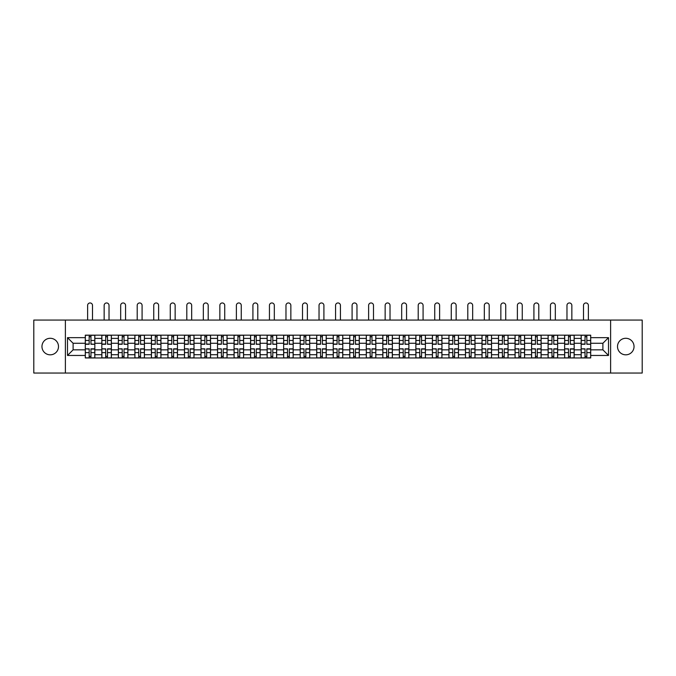 <?xml version="1.0" encoding="UTF-8"?>
<svg xmlns="http://www.w3.org/2000/svg" width="676" height="676" viewBox="0 0 676 676"><rect width="100%" height="100%" fill="white"/><g stroke="black" fill="none" stroke-linecap="round" stroke-linejoin="round"><path stroke-width="1.01" d="M625.773 338.287A8.264 8.264 0 0 0 617.509 346.56A8.264 8.264 0 0 0 625.773 354.824A8.264 8.264 0 0 0 634.037 346.56A8.264 8.264 0 0 0 625.773 338.287M50.227 338.287A8.264 8.264 0 0 0 41.963 346.56A8.264 8.264 0 0 0 50.227 354.824A8.264 8.264 0 0 0 58.491 346.56A8.264 8.264 0 0 0 50.227 338.287M610.622 373.042L642.2 373.042L642.2 320.069L33.8 320.069L33.8 373.042L610.622 373.042L610.622 320.069M101.822 357.95L101.822 338.397L94.834 338.397L94.834 357.95M94.834 338.397L94.834 335.169M101.822 338.397L101.822 335.169M111.363 335.169L111.363 357.95M118.351 357.95L118.351 335.169M127.891 335.169L127.891 357.95M134.879 357.95L134.879 335.169M144.419 335.169L144.419 357.95M151.407 357.95L151.407 335.169M160.947 335.169L160.947 357.95M167.944 357.95L167.944 335.169M177.475 335.169L177.475 357.95M184.472 357.95L184.472 335.169M194.004 335.169L194.004 357.95M201 357.95L201 335.169M210.532 335.169L210.532 357.95M217.528 357.95L217.528 335.169M227.06 335.169L227.06 357.95M234.057 357.95L234.057 335.169M243.597 335.169L243.597 357.95M250.585 357.95L250.585 335.169M260.125 335.169L260.125 357.95M267.113 357.95L267.113 335.169M276.653 335.169L276.653 357.95M283.641 357.95L283.641 335.169M293.181 335.169L293.181 357.95M300.178 357.95L300.178 335.169M309.709 335.169L309.709 357.95M316.706 357.95L316.706 335.169M326.238 335.169L326.238 357.95M333.234 357.95L333.234 335.169M342.766 335.169L342.766 357.95M349.762 357.95L349.762 335.169M359.294 335.169L359.294 357.95M366.291 357.95L366.291 335.169M375.822 335.169L375.822 357.95M382.819 357.95L382.819 335.169M392.359 335.169L392.359 357.95M399.347 357.95L399.347 335.169M408.887 335.169L408.887 357.95M415.875 357.95L415.875 335.169M425.415 335.169L425.415 357.95M432.403 357.95L432.403 335.169M441.943 335.169L441.943 357.95M448.94 357.95L448.94 335.169M458.472 335.169L458.472 357.95M465.468 357.95L465.468 335.169M475 335.169L475 357.95M481.996 357.95L481.996 335.169M491.528 335.169L491.528 357.95M498.525 357.95L498.525 335.169M508.056 335.169L508.056 357.95M515.053 357.95L515.053 335.169M524.593 335.169L524.593 357.95M531.581 357.95L531.581 335.169M541.121 335.169L541.121 357.95M548.109 357.95L548.109 335.169M557.649 335.169L557.649 357.95M564.637 357.95L564.637 335.169M574.178 335.169L574.178 357.95M581.166 357.95L581.166 335.169M581.166 349.838L574.178 349.838M564.637 349.838L557.649 349.838M548.109 349.838L541.121 349.838M531.581 349.838L524.593 349.838M515.053 349.838L508.056 349.838M498.525 349.838L491.528 349.838M481.996 349.838L475 349.838M465.468 349.838L458.472 349.838M448.94 349.838L441.943 349.838M432.403 349.838L425.415 349.838M415.875 349.838L408.887 349.838M399.347 349.838L392.359 349.838M382.819 349.838L375.822 349.838M366.291 349.838L359.294 349.838M349.762 349.838L342.766 349.838M333.234 349.838L326.238 349.838M316.706 349.838L309.709 349.838M300.178 349.838L293.181 349.838M283.641 349.838L276.653 349.838M267.113 349.838L260.125 349.838M250.585 349.838L243.597 349.838M234.057 349.838L227.06 349.838M217.528 349.838L210.532 349.838M201 349.838L194.004 349.838M184.472 349.838L177.475 349.838M167.944 349.838L160.947 349.838M151.407 349.838L144.419 349.838M134.879 349.838L127.891 349.838M118.351 349.838L111.363 349.838M101.822 349.838L94.834 349.838M581.166 343.273L574.178 343.273M564.637 343.273L557.649 343.273M548.109 343.273L541.121 343.273M531.581 343.273L524.593 343.273M515.053 343.273L508.056 343.273M498.525 343.273L491.528 343.273M481.996 343.273L475 343.273M465.468 343.273L458.472 343.273M448.94 343.273L441.943 343.273M432.403 343.273L425.415 343.273M415.875 343.273L408.887 343.273M399.347 343.273L392.359 343.273M382.819 343.273L375.822 343.273M366.291 343.273L359.294 343.273M349.762 343.273L342.766 343.273M333.234 343.273L326.238 343.273M316.706 343.273L309.709 343.273M300.178 343.273L293.181 343.273M283.641 343.273L276.653 343.273M267.113 343.273L260.125 343.273M250.585 343.273L243.597 343.273M234.057 343.273L227.06 343.273M217.528 343.273L210.532 343.273M201 343.273L194.004 343.273M184.472 343.273L177.475 343.273M167.944 343.273L160.947 343.273M151.407 343.273L144.419 343.273M134.879 343.273L127.891 343.273M118.351 343.273L111.363 343.273M101.822 343.273L94.834 343.273M73.109 349.838L85.294 349.838L85.294 343.273L73.109 343.273L73.109 349.838L67.49 355.458L67.49 337.654L85.294 337.654L85.294 343.273M590.706 343.273L590.706 349.838L602.891 349.838L602.891 343.273L590.706 343.273L590.706 335.169L85.294 335.169L85.294 337.654M590.706 337.654L608.51 337.654L608.51 355.458L590.706 355.458L590.706 349.838M85.294 349.838L85.294 357.95L590.706 357.95L590.706 355.458M85.294 355.458L67.49 355.458M65.378 373.042L65.378 320.069M90.964 356.353L89.164 356.353M89.164 336.758L90.964 336.758M107.492 356.353L105.693 356.353M105.693 336.758L107.492 336.758M124.021 356.353L122.221 356.353M122.221 336.758L124.021 336.758M140.549 356.353L138.749 356.353M138.749 336.758L140.549 336.758M157.077 356.353L155.277 356.353M155.277 336.758L157.077 336.758M173.605 356.353L171.805 356.353M171.805 336.758L173.605 336.758M190.142 356.353L188.334 356.353M188.334 336.758L190.142 336.758M206.67 356.353L204.87 356.353M204.87 336.758L206.67 336.758M223.198 356.353L221.398 356.353M221.398 336.758L223.198 336.758M239.726 356.353L237.927 356.353M237.927 336.758L239.726 336.758M256.255 356.353L254.455 356.353M254.455 336.758L256.255 336.758M272.783 356.353L270.983 356.353M270.983 336.758L272.783 336.758M289.311 356.353L287.511 356.353M287.511 336.758L289.311 336.758M305.839 356.353L304.039 356.353M304.039 336.758L305.839 336.758M322.368 356.353L320.568 356.353M320.568 336.758L322.368 336.758M338.904 356.353L337.096 356.353M337.096 336.758L338.904 336.758M355.432 356.353L353.632 356.353M353.632 336.758L355.432 336.758M371.961 356.353L370.161 356.353M370.161 336.758L371.961 336.758M388.489 356.353L386.689 356.353M386.689 336.758L388.489 336.758M405.017 356.353L403.217 356.353M403.217 336.758L405.017 336.758M421.545 356.353L419.745 356.353M419.745 336.758L421.545 336.758M438.073 356.353L436.273 356.353M436.273 336.758L438.073 336.758M454.602 356.353L452.802 356.353M452.802 336.758L454.602 336.758M471.13 356.353L469.33 356.353M469.33 336.758L471.13 336.758M487.666 356.353L485.858 356.353M485.858 336.758L487.666 336.758M504.195 356.353L502.395 356.353M502.395 336.758L504.195 336.758M520.723 356.353L518.923 356.353M518.923 336.758L520.723 336.758M537.251 356.353L535.451 356.353M535.451 336.758L537.251 336.758M553.779 356.353L551.979 356.353M551.979 336.758L553.779 336.758M570.307 356.353L568.508 356.353M568.508 336.758L570.307 336.758M586.836 356.353L585.036 356.353M585.036 336.758L586.836 336.758M67.49 337.654L73.109 343.273M602.891 349.838L608.51 355.458M602.891 343.273L608.51 337.654M92.502 320.069L92.502 305.391A2.434 2.434 0 0 0 90.06 302.958A2.434 2.434 0 0 0 87.626 305.391L87.626 320.069M90.964 344.05L94.775 344.278L90.964 344.278L90.964 335.271L94.775 335.271L92.663 335.271M94.775 344.05L94.775 335.271M89.164 336.648L90.964 336.648M87.466 335.271L85.345 335.271L85.345 344.278L89.164 344.278L89.164 335.271L92.502 335.169M85.345 335.271L87.626 335.169M89.164 349.061L85.345 348.833L89.164 348.833L89.164 357.841L85.345 357.841L87.466 357.841M85.345 349.061L85.345 357.841M90.964 356.463L89.164 356.463M92.663 357.841L94.775 357.841L94.775 348.833L90.964 348.833L90.964 357.841L87.626 357.841M94.775 357.841L92.502 357.841M109.03 320.069L109.03 305.391A2.434 2.434 0 0 0 106.588 302.958A2.434 2.434 0 0 0 104.155 305.391L104.155 320.069M107.492 344.05L111.303 344.278L107.492 344.278L107.492 335.271L111.303 335.271L109.191 335.271M111.303 344.05L111.303 335.271M105.693 336.648L107.492 336.648M103.994 335.271L101.873 335.271L101.873 344.278L105.693 344.278L105.693 335.271L109.03 335.169M101.873 335.271L104.155 335.169M125.559 320.069L125.559 305.391A2.434 2.434 0 0 0 123.125 302.958A2.434 2.434 0 0 0 120.683 305.391L120.683 320.069M124.021 344.05L127.84 344.278L124.021 344.278L124.021 335.271L127.84 335.271L125.719 335.271M127.84 344.05L127.84 335.271M122.221 336.648L124.021 336.648M120.522 335.271L118.41 335.271L118.41 344.278L122.221 344.278L122.221 335.271L125.559 335.169M118.41 335.271L120.683 335.169M105.693 349.061L101.873 348.833L105.693 348.833L105.693 357.841L101.873 357.841L103.994 357.841M101.873 349.061L101.873 357.841M107.492 356.463L105.693 356.463M109.191 357.841L111.303 357.841L111.303 348.833L107.492 348.833L107.492 357.841L104.155 357.841M111.303 357.841L109.03 357.841M122.221 349.061L118.41 348.833L122.221 348.833L122.221 357.841L118.41 357.841L120.522 357.841M118.41 349.061L118.41 357.841M124.021 356.463L122.221 356.463M125.719 357.841L127.84 357.841L127.84 348.833L124.021 348.833L124.021 357.841L120.683 357.841M127.84 357.841L125.559 357.841M142.087 320.069L142.087 305.391A2.434 2.434 0 0 0 139.653 302.958A2.434 2.434 0 0 0 137.211 305.391L137.211 320.069M140.549 344.05L144.368 344.278L140.549 344.278L140.549 335.271L144.368 335.271L142.247 335.271M144.368 344.05L144.368 335.271M138.749 336.648L140.549 336.648M137.051 335.271L134.938 335.271L134.938 344.278L138.749 344.278L138.749 335.271L142.087 335.169M134.938 335.271L137.211 335.169M158.615 320.069L158.615 305.391A2.434 2.434 0 0 0 156.181 302.958A2.434 2.434 0 0 0 153.739 305.391L153.739 320.069M157.077 344.05L160.896 344.278L157.077 344.278L157.077 335.271L160.896 335.271L158.775 335.271M160.896 344.05L160.896 335.271M155.277 336.648L157.077 336.648M153.587 335.271L151.466 335.271L151.466 344.278L155.277 344.278L155.277 335.271L158.615 335.169M151.466 335.271L153.739 335.169M175.143 320.069L175.143 305.391A2.434 2.434 0 0 0 172.71 302.958A2.434 2.434 0 0 0 170.267 305.391L170.267 320.069M173.605 344.05L177.425 344.278L173.605 344.278L173.605 335.271L177.425 335.271L175.304 335.271M177.425 344.05L177.425 335.271M171.805 336.648L173.605 336.648M170.115 335.271L167.994 335.271L167.994 344.278L171.805 344.278L171.805 335.271L175.143 335.169M167.994 335.271L170.267 335.169M138.749 349.061L134.938 348.833L138.749 348.833L138.749 357.841L134.938 357.841L137.051 357.841M134.938 349.061L134.938 357.841M140.549 356.463L138.749 356.463M142.247 357.841L144.368 357.841L144.368 348.833L140.549 348.833L140.549 357.841L137.211 357.841M144.368 357.841L142.087 357.841M155.277 349.061L151.466 348.833L155.277 348.833L155.277 357.841L151.466 357.841L153.587 357.841M151.466 349.061L151.466 357.841M157.077 356.463L155.277 356.463M158.775 357.841L160.896 357.841L160.896 348.833L157.077 348.833L157.077 357.841L153.739 357.841M160.896 357.841L158.615 357.841M171.805 349.061L167.994 348.833L171.805 348.833L171.805 357.841L167.994 357.841L170.115 357.841M167.994 349.061L167.994 357.841M173.605 356.463L171.805 356.463M175.304 357.841L177.425 357.841L177.425 348.833L173.605 348.833L173.605 357.841L170.267 357.841M177.425 357.841L175.143 357.841M191.671 320.069L191.671 305.391A2.434 2.434 0 0 0 189.238 302.958A2.434 2.434 0 0 0 186.804 305.391L186.804 320.069M190.142 344.05L193.953 344.278L190.142 344.278L190.142 335.271L193.953 335.271L191.832 335.271M193.953 344.05L193.953 335.271M188.334 336.648L190.142 336.648M186.644 335.271L184.523 335.271L184.523 344.278L188.334 344.278L188.334 335.271L191.671 335.169M184.523 335.271L186.804 335.169M188.334 349.061L184.523 348.833L188.334 348.833L188.334 357.841L184.523 357.841L186.644 357.841M184.523 349.061L184.523 357.841M190.142 356.463L188.334 356.463M191.832 357.841L193.953 357.841L193.953 348.833L190.142 348.833L190.142 357.841L186.804 357.841M193.953 357.841L191.671 357.841M208.2 320.069L208.2 305.391A2.434 2.434 0 0 0 205.766 302.958A2.434 2.434 0 0 0 203.332 305.391L203.332 320.069M206.67 344.05L210.481 344.278L206.67 344.278L206.67 335.271L210.481 335.271L208.36 335.271M210.481 344.05L210.481 335.271M204.87 336.648L206.67 336.648M203.172 335.271L201.051 335.271L201.051 344.278L204.87 344.278L204.87 335.271L208.2 335.169M201.051 335.271L203.332 335.169M204.87 349.061L201.051 348.833L204.87 348.833L204.87 357.841L201.051 357.841L203.172 357.841M201.051 349.061L201.051 357.841M206.67 356.463L204.87 356.463M208.36 357.841L210.481 357.841L210.481 348.833L206.67 348.833L206.67 357.841L203.332 357.841M210.481 357.841L208.2 357.841M224.736 320.069L224.736 305.391A2.434 2.434 0 0 0 222.294 302.958A2.434 2.434 0 0 0 219.861 305.391L219.861 320.069M223.198 344.05L227.009 344.278L223.198 344.278L223.198 335.271L227.009 335.271L224.888 335.271M227.009 344.05L227.009 335.271M221.398 336.648L223.198 336.648M219.7 335.271L217.579 335.271L217.579 344.278L221.398 344.278L221.398 335.271L224.736 335.169M217.579 335.271L219.861 335.169M221.398 349.061L217.579 348.833L221.398 348.833L221.398 357.841L217.579 357.841L219.7 357.841M217.579 349.061L217.579 357.841M223.198 356.463L221.398 356.463M224.888 357.841L227.009 357.841L227.009 348.833L223.198 348.833L223.198 357.841L219.861 357.841M227.009 357.841L224.736 357.841M241.264 320.069L241.264 305.391A2.434 2.434 0 0 0 238.822 302.958A2.434 2.434 0 0 0 236.389 305.391L236.389 320.069M239.726 344.05L243.537 344.278L239.726 344.278L239.726 335.271L243.537 335.271L241.425 335.271M243.537 344.05L243.537 335.271M237.927 336.648L239.726 336.648M236.228 335.271L234.107 335.271L234.107 344.278L237.927 344.278L237.927 335.271L241.264 335.169M234.107 335.271L236.389 335.169M237.927 349.061L234.107 348.833L237.927 348.833L237.927 357.841L234.107 357.841L236.228 357.841M234.107 349.061L234.107 357.841M239.726 356.463L237.927 356.463M241.425 357.841L243.537 357.841L243.537 348.833L239.726 348.833L239.726 357.841L236.389 357.841M243.537 357.841L241.264 357.841M257.793 320.069L257.793 305.391A2.434 2.434 0 0 0 255.351 302.958A2.434 2.434 0 0 0 252.917 305.391L252.917 320.069M256.255 344.05L260.066 344.278L256.255 344.278L256.255 335.271L260.066 335.271L257.953 335.271M260.066 344.05L260.066 335.271M254.455 336.648L256.255 336.648M252.756 335.271L250.635 335.271L250.635 344.278L254.455 344.278L254.455 335.271L257.793 335.169M250.635 335.271L252.917 335.169M254.455 349.061L250.635 348.833L254.455 348.833L254.455 357.841L250.635 357.841L252.756 357.841M250.635 349.061L250.635 357.841M256.255 356.463L254.455 356.463M257.953 357.841L260.066 357.841L260.066 348.833L256.255 348.833L256.255 357.841L252.917 357.841M260.066 357.841L257.793 357.841M274.321 320.069L274.321 305.391A2.434 2.434 0 0 0 271.887 302.958A2.434 2.434 0 0 0 269.445 305.391L269.445 320.069M272.783 344.05L276.602 344.278L272.783 344.278L272.783 335.271L276.602 335.271L274.481 335.271M276.602 344.05L276.602 335.271M270.983 336.648L272.783 336.648M269.285 335.271L267.172 335.271L267.172 344.278L270.983 344.278L270.983 335.271L274.321 335.169M267.172 335.271L269.445 335.169M270.983 349.061L267.172 348.833L270.983 348.833L270.983 357.841L267.172 357.841L269.285 357.841M267.172 349.061L267.172 357.841M272.783 356.463L270.983 356.463M274.481 357.841L276.602 357.841L276.602 348.833L272.783 348.833L272.783 357.841L269.445 357.841M276.602 357.841L274.321 357.841M290.849 320.069L290.849 305.391A2.434 2.434 0 0 0 288.415 302.958A2.434 2.434 0 0 0 285.973 305.391L285.973 320.069M289.311 344.05L293.13 344.278L289.311 344.278L289.311 335.271L293.13 335.271L291.01 335.271M293.13 344.05L293.13 335.271M287.511 336.648L289.311 336.648M285.813 335.271L283.7 335.271L283.7 344.278L287.511 344.278L287.511 335.271L290.849 335.169M283.7 335.271L285.973 335.169M287.511 349.061L283.7 348.833L287.511 348.833L287.511 357.841L283.7 357.841L285.813 357.841M283.7 349.061L283.7 357.841M289.311 356.463L287.511 356.463M291.01 357.841L293.13 357.841L293.13 348.833L289.311 348.833L289.311 357.841L285.973 357.841M293.13 357.841L290.849 357.841M307.377 320.069L307.377 305.391A2.434 2.434 0 0 0 304.944 302.958A2.434 2.434 0 0 0 302.502 305.391L302.502 320.069M305.839 344.05L309.659 344.278L305.839 344.278L305.839 335.271L309.659 335.271L307.538 335.271M309.659 344.05L309.659 335.271M304.039 336.648L305.839 336.648M302.349 335.271L300.228 335.271L300.228 344.278L304.039 344.278L304.039 335.271L307.377 335.169M300.228 335.271L302.502 335.169M304.039 349.061L300.228 348.833L304.039 348.833L304.039 357.841L300.228 357.841L302.349 357.841M300.228 349.061L300.228 357.841M305.839 356.463L304.039 356.463M307.538 357.841L309.659 357.841L309.659 348.833L305.839 348.833L305.839 357.841L302.502 357.841M309.659 357.841L307.377 357.841M323.905 320.069L323.905 305.391A2.434 2.434 0 0 0 321.472 302.958A2.434 2.434 0 0 0 319.03 305.391L319.03 320.069M322.368 344.05L326.187 344.278L322.368 344.278L322.368 335.271L326.187 335.271L324.066 335.271M326.187 344.05L326.187 335.271M320.568 336.648L322.368 336.648M318.878 335.271L316.757 335.271L316.757 344.278L320.568 344.278L320.568 335.271L323.905 335.169M316.757 335.271L319.03 335.169M320.568 349.061L316.757 348.833L320.568 348.833L320.568 357.841L316.757 357.841L318.878 357.841M316.757 349.061L316.757 357.841M322.368 356.463L320.568 356.463M324.066 357.841L326.187 357.841L326.187 348.833L322.368 348.833L322.368 357.841L319.03 357.841M326.187 357.841L323.905 357.841M340.434 320.069L340.434 305.391A2.434 2.434 0 0 0 338 302.958A2.434 2.434 0 0 0 335.566 305.391L335.566 320.069M338.904 344.05L342.715 344.278L338.904 344.278L338.904 335.271L342.715 335.271L340.594 335.271M342.715 344.05L342.715 335.271M337.096 336.648L338.904 336.648M335.406 335.271L333.285 335.271L333.285 344.278L337.096 344.278L337.096 335.271L340.434 335.169M333.285 335.271L335.566 335.169M337.096 349.061L333.285 348.833L337.096 348.833L337.096 357.841L333.285 357.841L335.406 357.841M333.285 349.061L333.285 357.841M338.904 356.463L337.096 356.463M340.594 357.841L342.715 357.841L342.715 348.833L338.904 348.833L338.904 357.841L335.566 357.841M342.715 357.841L340.434 357.841M356.97 320.069L356.97 305.391A2.434 2.434 0 0 0 354.528 302.958A2.434 2.434 0 0 0 352.095 305.391L352.095 320.069M355.432 344.05L359.243 344.278L355.432 344.278L355.432 335.271L359.243 335.271L357.122 335.271M359.243 344.05L359.243 335.271M353.632 336.648L355.432 336.648M351.934 335.271L349.813 335.271L349.813 344.278L353.632 344.278L353.632 335.271L356.97 335.169M349.813 335.271L352.095 335.169M353.632 349.061L349.813 348.833L353.632 348.833L353.632 357.841L349.813 357.841L351.934 357.841M349.813 349.061L349.813 357.841M355.432 356.463L353.632 356.463M357.122 357.841L359.243 357.841L359.243 348.833L355.432 348.833L355.432 357.841L352.095 357.841M359.243 357.841L356.97 357.841M373.498 320.069L373.498 305.391A2.434 2.434 0 0 0 371.056 302.958A2.434 2.434 0 0 0 368.623 305.391L368.623 320.069M371.961 344.05L375.772 344.278L371.961 344.278L371.961 335.271L375.772 335.271L373.651 335.271M375.772 344.05L375.772 335.271M370.161 336.648L371.961 336.648M368.462 335.271L366.341 335.271L366.341 344.278L370.161 344.278L370.161 335.271L373.498 335.169M366.341 335.271L368.623 335.169M370.161 349.061L366.341 348.833L370.161 348.833L370.161 357.841L366.341 357.841L368.462 357.841M366.341 349.061L366.341 357.841M371.961 356.463L370.161 356.463M373.651 357.841L375.772 357.841L375.772 348.833L371.961 348.833L371.961 357.841L368.623 357.841M375.772 357.841L373.498 357.841M390.027 320.069L390.027 305.391A2.434 2.434 0 0 0 387.585 302.958A2.434 2.434 0 0 0 385.151 305.391L385.151 320.069M388.489 344.05L392.3 344.278L388.489 344.278L388.489 335.271L392.3 335.271L390.187 335.271M392.3 344.05L392.3 335.271M386.689 336.648L388.489 336.648M384.99 335.271L382.87 335.271L382.87 344.278L386.689 344.278L386.689 335.271L390.027 335.169M382.87 335.271L385.151 335.169M386.689 349.061L382.87 348.833L386.689 348.833L386.689 357.841L382.87 357.841L384.99 357.841M382.87 349.061L382.87 357.841M388.489 356.463L386.689 356.463M390.187 357.841L392.3 357.841L392.3 348.833L388.489 348.833L388.489 357.841L385.151 357.841M392.3 357.841L390.027 357.841M406.555 320.069L406.555 305.391A2.434 2.434 0 0 0 404.113 302.958A2.434 2.434 0 0 0 401.679 305.391L401.679 320.069M405.017 344.05L408.828 344.278L405.017 344.278L405.017 335.271L408.828 335.271L406.715 335.271M408.828 344.05L408.828 335.271M403.217 336.648L405.017 336.648M401.519 335.271L399.398 335.271L399.398 344.278L403.217 344.278L403.217 335.271L406.555 335.169M399.398 335.271L401.679 335.169M403.217 349.061L399.398 348.833L403.217 348.833L403.217 357.841L399.398 357.841L401.519 357.841M399.398 349.061L399.398 357.841M405.017 356.463L403.217 356.463M406.715 357.841L408.828 357.841L408.828 348.833L405.017 348.833L405.017 357.841L401.679 357.841M408.828 357.841L406.555 357.841M423.083 320.069L423.083 305.391A2.434 2.434 0 0 0 420.649 302.958A2.434 2.434 0 0 0 418.207 305.391L418.207 320.069M421.545 344.05L425.365 344.278L421.545 344.278L421.545 335.271L425.365 335.271L423.244 335.271M425.365 344.05L425.365 335.271M419.745 336.648L421.545 336.648M418.047 335.271L415.934 335.271L415.934 344.278L419.745 344.278L419.745 335.271L423.083 335.169M415.934 335.271L418.207 335.169M419.745 349.061L415.934 348.833L419.745 348.833L419.745 357.841L415.934 357.841L418.047 357.841M415.934 349.061L415.934 357.841M421.545 356.463L419.745 356.463M423.244 357.841L425.365 357.841L425.365 348.833L421.545 348.833L421.545 357.841L418.207 357.841M425.365 357.841L423.083 357.841M439.611 320.069L439.611 305.391A2.434 2.434 0 0 0 437.178 302.958A2.434 2.434 0 0 0 434.736 305.391L434.736 320.069M438.073 344.05L441.893 344.278L438.073 344.278L438.073 335.271L441.893 335.271L439.772 335.271M441.893 344.05L441.893 335.271M436.273 336.648L438.073 336.648M434.575 335.271L432.463 335.271L432.463 344.278L436.273 344.278L436.273 335.271L439.611 335.169M432.463 335.271L434.736 335.169M436.273 349.061L432.463 348.833L436.273 348.833L436.273 357.841L432.463 357.841L434.575 357.841M432.463 349.061L432.463 357.841M438.073 356.463L436.273 356.463M439.772 357.841L441.893 357.841L441.893 348.833L438.073 348.833L438.073 357.841L434.736 357.841M441.893 357.841L439.611 357.841M456.139 320.069L456.139 305.391A2.434 2.434 0 0 0 453.706 302.958A2.434 2.434 0 0 0 451.264 305.391L451.264 320.069M454.602 344.05L458.421 344.278L454.602 344.278L454.602 335.271L458.421 335.271L456.3 335.271M458.421 344.05L458.421 335.271M452.802 336.648L454.602 336.648M451.112 335.271L448.991 335.271L448.991 344.278L452.802 344.278L452.802 335.271L456.139 335.169M448.991 335.271L451.264 335.169M452.802 349.061L448.991 348.833L452.802 348.833L452.802 357.841L448.991 357.841L451.112 357.841M448.991 349.061L448.991 357.841M454.602 356.463L452.802 356.463M456.3 357.841L458.421 357.841L458.421 348.833L454.602 348.833L454.602 357.841L451.264 357.841M458.421 357.841L456.139 357.841M472.668 320.069L472.668 305.391A2.434 2.434 0 0 0 470.234 302.958A2.434 2.434 0 0 0 467.8 305.391L467.8 320.069M471.13 344.05L474.949 344.278L471.13 344.278L471.13 335.271L474.949 335.271L472.828 335.271M474.949 344.05L474.949 335.271M469.33 336.648L471.13 336.648M467.64 335.271L465.519 335.271L465.519 344.278L469.33 344.278L469.33 335.271L472.668 335.169M465.519 335.271L467.8 335.169M469.33 349.061L465.519 348.833L469.33 348.833L469.33 357.841L465.519 357.841L467.64 357.841M465.519 349.061L465.519 357.841M471.13 356.463L469.33 356.463M472.828 357.841L474.949 357.841L474.949 348.833L471.13 348.833L471.13 357.841L467.8 357.841M474.949 357.841L472.668 357.841M489.196 320.069L489.196 305.391A2.434 2.434 0 0 0 486.762 302.958A2.434 2.434 0 0 0 484.329 305.391L484.329 320.069M487.666 344.05L491.477 344.278L487.666 344.278L487.666 335.271L491.477 335.271L489.356 335.271M491.477 344.05L491.477 335.271M485.858 336.648L487.666 336.648M484.168 335.271L482.047 335.271L482.047 344.278L485.858 344.278L485.858 335.271L489.196 335.169M482.047 335.271L484.329 335.169M485.858 349.061L482.047 348.833L485.858 348.833L485.858 357.841L482.047 357.841L484.168 357.841M482.047 349.061L482.047 357.841M487.666 356.463L485.858 356.463M489.356 357.841L491.477 357.841L491.477 348.833L487.666 348.833L487.666 357.841L484.329 357.841M491.477 357.841L489.196 357.841M505.732 320.069L505.732 305.391A2.434 2.434 0 0 0 503.29 302.958A2.434 2.434 0 0 0 500.857 305.391L500.857 320.069M504.195 344.05L508.006 344.278L504.195 344.278L504.195 335.271L508.006 335.271L505.885 335.271M508.006 344.05L508.006 335.271M502.395 336.648L504.195 336.648M500.696 335.271L498.575 335.271L498.575 344.278L502.395 344.278L502.395 335.271L505.732 335.169M498.575 335.271L500.857 335.169M502.395 349.061L498.575 348.833L502.395 348.833L502.395 357.841L498.575 357.841L500.696 357.841M498.575 349.061L498.575 357.841M504.195 356.463L502.395 356.463M505.885 357.841L508.006 357.841L508.006 348.833L504.195 348.833L504.195 357.841L500.857 357.841M508.006 357.841L505.732 357.841M522.261 320.069L522.261 305.391A2.434 2.434 0 0 0 519.819 302.958A2.434 2.434 0 0 0 517.385 305.391L517.385 320.069M520.723 344.05L524.534 344.278L520.723 344.278L520.723 335.271L524.534 335.271L522.413 335.271M524.534 344.05L524.534 335.271M518.923 336.648L520.723 336.648M517.225 335.271L515.104 335.271L515.104 344.278L518.923 344.278L518.923 335.271L522.261 335.169M515.104 335.271L517.385 335.169M518.923 349.061L515.104 348.833L518.923 348.833L518.923 357.841L515.104 357.841L517.225 357.841M515.104 349.061L515.104 357.841M520.723 356.463L518.923 356.463M522.413 357.841L524.534 357.841L524.534 348.833L520.723 348.833L520.723 357.841L517.385 357.841M524.534 357.841L522.261 357.841M538.789 320.069L538.789 305.391A2.434 2.434 0 0 0 536.347 302.958A2.434 2.434 0 0 0 533.913 305.391L533.913 320.069M537.251 344.05L541.062 344.278L537.251 344.278L537.251 335.271L541.062 335.271L538.949 335.271M541.062 344.05L541.062 335.271M535.451 336.648L537.251 336.648M533.753 335.271L531.632 335.271L531.632 344.278L535.451 344.278L535.451 335.271L538.789 335.169M531.632 335.271L533.913 335.169M535.451 349.061L531.632 348.833L535.451 348.833L535.451 357.841L531.632 357.841L533.753 357.841M531.632 349.061L531.632 357.841M537.251 356.463L535.451 356.463M538.949 357.841L541.062 357.841L541.062 348.833L537.251 348.833L537.251 357.841L533.913 357.841M541.062 357.841L538.789 357.841M555.317 320.069L555.317 305.391A2.434 2.434 0 0 0 552.875 302.958A2.434 2.434 0 0 0 550.441 305.391L550.441 320.069M553.779 344.05L557.59 344.278L553.779 344.278L553.779 335.271L557.59 335.271L555.478 335.271M557.59 344.05L557.59 335.271M551.979 336.648L553.779 336.648M550.281 335.271L548.16 335.271L548.16 344.278L551.979 344.278L551.979 335.271L555.317 335.169M548.16 335.271L550.441 335.169M551.979 349.061L548.16 348.833L551.979 348.833L551.979 357.841L548.16 357.841L550.281 357.841M548.16 349.061L548.16 357.841M553.779 356.463L551.979 356.463M555.478 357.841L557.59 357.841L557.59 348.833L553.779 348.833L553.779 357.841L550.441 357.841M557.59 357.841L555.317 357.841M571.845 320.069L571.845 305.391A2.434 2.434 0 0 0 569.412 302.958A2.434 2.434 0 0 0 566.97 305.391L566.97 320.069M570.307 344.05L574.127 344.278L570.307 344.278L570.307 335.271L574.127 335.271L572.006 335.271M574.127 344.05L574.127 335.271M568.508 336.648L570.307 336.648M566.809 335.271L564.697 335.271L564.697 344.278L568.508 344.278L568.508 335.271L571.845 335.169M564.697 335.271L566.97 335.169M568.508 349.061L564.697 348.833L568.508 348.833L568.508 357.841L564.697 357.841L566.809 357.841M564.697 349.061L564.697 357.841M570.307 356.463L568.508 356.463M572.006 357.841L574.127 357.841L574.127 348.833L570.307 348.833L570.307 357.841L566.97 357.841M574.127 357.841L571.845 357.841M588.373 320.069L588.373 305.391A2.434 2.434 0 0 0 585.94 302.958A2.434 2.434 0 0 0 583.498 305.391L583.498 320.069M586.836 344.05L590.655 344.278L586.836 344.278L586.836 335.271L590.655 335.271L588.534 335.271M590.655 344.05L590.655 335.271M585.036 336.648L586.836 336.648M583.337 335.271L581.225 335.271L581.225 344.278L585.036 344.278L585.036 335.271L588.373 335.169M581.225 335.271L583.498 335.169M585.036 349.061L581.225 348.833L585.036 348.833L585.036 357.841L581.225 357.841L583.337 357.841M581.225 349.061L581.225 357.841M586.836 356.463L585.036 356.463M588.534 357.841L590.655 357.841L590.655 348.833L586.836 348.833L586.836 357.841L583.498 357.841M590.655 357.841L588.373 357.841M564.637 338.397L557.649 338.397M548.109 338.397L541.121 338.397M531.581 338.397L524.593 338.397M515.053 338.397L508.056 338.397M498.525 338.397L491.528 338.397M481.996 338.397L475 338.397M465.468 338.397L458.472 338.397M448.94 338.397L441.943 338.397M432.403 338.397L425.415 338.397M415.875 338.397L408.887 338.397M399.347 338.397L392.359 338.397M382.819 338.397L375.822 338.397M366.291 338.397L359.294 338.397M349.762 338.397L342.766 338.397M333.234 338.397L326.238 338.397M316.706 338.397L309.709 338.397M300.178 338.397L293.181 338.397M283.641 338.397L276.653 338.397M267.113 338.397L260.125 338.397M250.585 338.397L243.597 338.397M234.057 338.397L227.06 338.397M217.528 338.397L210.532 338.397M201 338.397L194.004 338.397M184.472 338.397L177.475 338.397M167.944 338.397L160.947 338.397M151.407 338.397L144.419 338.397M134.879 338.397L127.891 338.397M118.351 338.397L111.363 338.397M581.166 338.397L574.178 338.397M564.637 354.714L557.649 354.714M548.109 354.714L541.121 354.714M531.581 354.714L524.593 354.714M515.053 354.714L508.056 354.714M498.525 354.714L491.528 354.714M481.996 354.714L475 354.714M465.468 354.714L458.472 354.714M448.94 354.714L441.943 354.714M432.403 354.714L425.415 354.714M415.875 354.714L408.887 354.714M399.347 354.714L392.359 354.714M382.819 354.714L375.822 354.714M366.291 354.714L359.294 354.714M349.762 354.714L342.766 354.714M333.234 354.714L326.238 354.714M316.706 354.714L309.709 354.714M300.178 354.714L293.181 354.714M283.641 354.714L276.653 354.714M267.113 354.714L260.125 354.714M250.585 354.714L243.597 354.714M234.057 354.714L227.06 354.714M217.528 354.714L210.532 354.714M201 354.714L194.004 354.714M184.472 354.714L177.475 354.714M167.944 354.714L160.947 354.714M151.407 354.714L144.419 354.714M134.879 354.714L127.891 354.714M118.351 354.714L111.363 354.714M101.822 354.714L94.834 354.714M581.166 354.714L574.178 354.714M90.964 340.476L94.775 340.476M85.345 344.05L89.164 344.05M85.345 340.476L89.164 340.476M89.164 352.635L85.345 352.635M94.775 349.061L90.964 349.061M94.775 352.635L90.964 352.635M107.492 340.476L111.303 340.476M101.873 344.05L105.693 344.05M101.873 340.476L105.693 340.476M124.021 340.476L127.84 340.476M118.41 344.05L122.221 344.05M118.41 340.476L122.221 340.476M105.693 352.635L101.873 352.635M111.303 349.061L107.492 349.061M111.303 352.635L107.492 352.635M122.221 352.635L118.41 352.635M127.84 349.061L124.021 349.061M127.84 352.635L124.021 352.635M140.549 340.476L144.368 340.476M134.938 344.05L138.749 344.05M134.938 340.476L138.749 340.476M157.077 340.476L160.896 340.476M151.466 344.05L155.277 344.05M151.466 340.476L155.277 340.476M173.605 340.476L177.425 340.476M167.994 344.05L171.805 344.05M167.994 340.476L171.805 340.476M138.749 352.635L134.938 352.635M144.368 349.061L140.549 349.061M144.368 352.635L140.549 352.635M155.277 352.635L151.466 352.635M160.896 349.061L157.077 349.061M160.896 352.635L157.077 352.635M171.805 352.635L167.994 352.635M177.425 349.061L173.605 349.061M177.425 352.635L173.605 352.635M190.142 340.476L193.953 340.476M184.523 344.05L188.334 344.05M184.523 340.476L188.334 340.476M188.334 352.635L184.523 352.635M193.953 349.061L190.142 349.061M193.953 352.635L190.142 352.635M206.67 340.476L210.481 340.476M201.051 344.05L204.87 344.05M201.051 340.476L204.87 340.476M204.87 352.635L201.051 352.635M210.481 349.061L206.67 349.061M210.481 352.635L206.67 352.635M223.198 340.476L227.009 340.476M217.579 344.05L221.398 344.05M217.579 340.476L221.398 340.476M221.398 352.635L217.579 352.635M227.009 349.061L223.198 349.061M227.009 352.635L223.198 352.635M239.726 340.476L243.537 340.476M234.107 344.05L237.927 344.05M234.107 340.476L237.927 340.476M237.927 352.635L234.107 352.635M243.537 349.061L239.726 349.061M243.537 352.635L239.726 352.635M256.255 340.476L260.066 340.476M250.635 344.05L254.455 344.05M250.635 340.476L254.455 340.476M254.455 352.635L250.635 352.635M260.066 349.061L256.255 349.061M260.066 352.635L256.255 352.635M272.783 340.476L276.602 340.476M267.172 344.05L270.983 344.05M267.172 340.476L270.983 340.476M270.983 352.635L267.172 352.635M276.602 349.061L272.783 349.061M276.602 352.635L272.783 352.635M289.311 340.476L293.13 340.476M283.7 344.05L287.511 344.05M283.7 340.476L287.511 340.476M287.511 352.635L283.7 352.635M293.13 349.061L289.311 349.061M293.13 352.635L289.311 352.635M305.839 340.476L309.659 340.476M300.228 344.05L304.039 344.05M300.228 340.476L304.039 340.476M304.039 352.635L300.228 352.635M309.659 349.061L305.839 349.061M309.659 352.635L305.839 352.635M322.368 340.476L326.187 340.476M316.757 344.05L320.568 344.05M316.757 340.476L320.568 340.476M320.568 352.635L316.757 352.635M326.187 349.061L322.368 349.061M326.187 352.635L322.368 352.635M338.904 340.476L342.715 340.476M333.285 344.05L337.096 344.05M333.285 340.476L337.096 340.476M337.096 352.635L333.285 352.635M342.715 349.061L338.904 349.061M342.715 352.635L338.904 352.635M355.432 340.476L359.243 340.476M349.813 344.05L353.632 344.05M349.813 340.476L353.632 340.476M353.632 352.635L349.813 352.635M359.243 349.061L355.432 349.061M359.243 352.635L355.432 352.635M371.961 340.476L375.772 340.476M366.341 344.05L370.161 344.05M366.341 340.476L370.161 340.476M370.161 352.635L366.341 352.635M375.772 349.061L371.961 349.061M375.772 352.635L371.961 352.635M388.489 340.476L392.3 340.476M382.87 344.05L386.689 344.05M382.87 340.476L386.689 340.476M386.689 352.635L382.87 352.635M392.3 349.061L388.489 349.061M392.3 352.635L388.489 352.635M405.017 340.476L408.828 340.476M399.398 344.05L403.217 344.05M399.398 340.476L403.217 340.476M403.217 352.635L399.398 352.635M408.828 349.061L405.017 349.061M408.828 352.635L405.017 352.635M421.545 340.476L425.365 340.476M415.934 344.05L419.745 344.05M415.934 340.476L419.745 340.476M419.745 352.635L415.934 352.635M425.365 349.061L421.545 349.061M425.365 352.635L421.545 352.635M438.073 340.476L441.893 340.476M432.463 344.05L436.273 344.05M432.463 340.476L436.273 340.476M436.273 352.635L432.463 352.635M441.893 349.061L438.073 349.061M441.893 352.635L438.073 352.635M454.602 340.476L458.421 340.476M448.991 344.05L452.802 344.05M448.991 340.476L452.802 340.476M452.802 352.635L448.991 352.635M458.421 349.061L454.602 349.061M458.421 352.635L454.602 352.635M471.13 340.476L474.949 340.476M465.519 344.05L469.33 344.05M465.519 340.476L469.33 340.476M469.33 352.635L465.519 352.635M474.949 349.061L471.13 349.061M474.949 352.635L471.13 352.635M487.666 340.476L491.477 340.476M482.047 344.05L485.858 344.05M482.047 340.476L485.858 340.476M485.858 352.635L482.047 352.635M491.477 349.061L487.666 349.061M491.477 352.635L487.666 352.635M504.195 340.476L508.006 340.476M498.575 344.05L502.395 344.05M498.575 340.476L502.395 340.476M502.395 352.635L498.575 352.635M508.006 349.061L504.195 349.061M508.006 352.635L504.195 352.635M520.723 340.476L524.534 340.476M515.104 344.05L518.923 344.05M515.104 340.476L518.923 340.476M518.923 352.635L515.104 352.635M524.534 349.061L520.723 349.061M524.534 352.635L520.723 352.635M537.251 340.476L541.062 340.476M531.632 344.05L535.451 344.05M531.632 340.476L535.451 340.476M535.451 352.635L531.632 352.635M541.062 349.061L537.251 349.061M541.062 352.635L537.251 352.635M553.779 340.476L557.59 340.476M548.16 344.05L551.979 344.05M548.16 340.476L551.979 340.476M551.979 352.635L548.16 352.635M557.59 349.061L553.779 349.061M557.59 352.635L553.779 352.635M570.307 340.476L574.127 340.476M564.697 344.05L568.508 344.05M564.697 340.476L568.508 340.476M568.508 352.635L564.697 352.635M574.127 349.061L570.307 349.061M574.127 352.635L570.307 352.635M586.836 340.476L590.655 340.476M581.225 344.05L585.036 344.05M581.225 340.476L585.036 340.476M585.036 352.635L581.225 352.635M590.655 349.061L586.836 349.061M590.655 352.635L586.836 352.635"/></g></svg>
